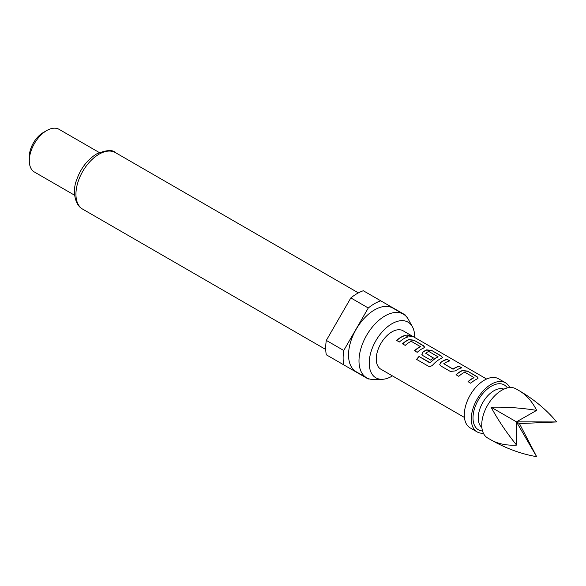 <?xml version="1.0" encoding="UTF-8"?>
<svg xmlns="http://www.w3.org/2000/svg" width="586" height="586" viewBox="0 0 586 586"><rect width="100%" height="100%" fill="white"/><g stroke="black" fill="none" stroke-linecap="round" stroke-linejoin="round"><path stroke-width="0.88" d="M411.914 336.752L407.512 335.141M408.252 335.859L412.046 336.664L411.255 335.961L407.519 335.009L408.252 335.859M414.661 337.47A32.142 18.554 120 0 0 412.412 326.761A32.142 18.554 120 0 0 391.939 323.736A32.142 18.554 120 0 0 369.788 356.925A32.142 18.554 120 0 0 382.072 379.318A32.142 18.554 120 0 0 391.939 376.219A32.142 18.554 120 0 0 392.474 375.912M412.412 326.761L408.369 319.414A36.735 21.213 120 0 0 403.336 314.14A36.735 21.213 120 0 0 384.965 315.957A36.735 21.213 120 0 0 360.969 348.333A36.735 21.213 120 0 0 366.602 377.772A36.735 21.213 120 0 0 373.685 379.486L382.072 379.318M403.336 314.14L392.876 308.097A36.735 21.213 120 0 0 374.505 309.913A36.735 21.213 120 0 0 350.509 342.29A36.735 21.213 120 0 0 356.142 371.729L366.602 377.772M29.3 160.74L29.3 156.718A19.726 11.39 120 0 1 43.247 132.561L46.733 130.546A24.656 14.232 120 0 0 29.3 160.74A24.656 14.232 120 0 0 34.406 172.028L74.656 195.263M368.279 307.994A44.382 25.623 120 0 1 374.505 303.673A44.382 25.623 120 0 1 380.732 300.801L363.298 290.737A44.382 25.623 120 0 0 357.072 293.608A44.382 25.623 120 0 0 350.846 297.922L326.314 340.415A44.382 25.623 120 0 0 326.314 354.794L343.748 364.858A44.382 25.623 120 0 1 343.748 350.479L368.279 307.994L350.846 297.922M536.651 456.677C521.181 453.996 505.996 448.429 491.09 439.961L487.603 437.947A28.355 16.371 -60 0 1 487.603 405.212A28.355 16.371 -60 0 1 515.958 388.84L519.445 390.855C534.227 399.527 546.643 409.892 556.7 421.949L519.445 423.59L536.651 456.677L516.442 421.854L519.445 423.59M556.7 421.949L516.442 421.854L491.09 407.219C505.996 406.845 521.181 407.9 536.651 410.376C532.183 401.549 526.448 395.037 519.445 390.855L519.445 390.855M505.498 382.797L498.525 378.776A28.355 16.371 120 0 0 470.17 395.14A28.355 16.371 120 0 0 470.17 427.883L477.143 431.911A28.355 16.371 -60 0 1 477.143 399.169A28.355 16.371 -60 0 1 505.498 382.797A28.355 16.371 -60 0 1 509.725 387.551M464.757 372.213L474.001 377.552A22.187 12.811 120 0 0 468.024 381.654L470.77 383.244A22.187 12.811 120 0 1 477.114 378.974L478.132 378.043L477.055 376.644L467.445 371.092L462.376 370.469A22.187 12.811 120 0 0 456.033 374.732L458.779 376.322A22.187 12.811 120 0 1 464.757 372.213M474.001 377.362L473.986 377.765A21.946 12.672 120 0 0 468.17 381.742M450.363 371.458L455.432 370.887A22.187 12.811 120 0 1 461.775 367.818L459.028 366.235A22.187 12.811 120 0 0 453.051 369.048L443.8 363.708A22.187 12.811 120 0 1 449.784 360.895L447.037 359.306A22.187 12.811 120 0 0 440.694 362.382L439.727 364.668L440.753 365.913L450.363 371.458M461.468 367.891L458.977 366.455A21.946 12.672 120 0 0 453.066 369.239L443.8 363.708M428.146 366.06C429.816 366.755 431.413 366.338 432.937 364.8A22.187 12.811 120 0 1 441.419 358.361L442.437 357.431L441.361 356.032L431.75 350.487L426.681 349.857A22.187 12.811 120 0 0 422.843 352.076L421.876 354.362L422.902 355.607L430.776 360.148A22.187 12.811 120 0 1 433.464 357.973L425.656 353.233A22.187 12.811 120 0 1 428.762 351.432L438.006 356.771A22.187 12.811 120 0 0 430.227 362.675L419.005 356.478A22.187 12.811 120 0 0 416.609 359.401L428.146 366.06M438.006 356.581L437.991 356.977A21.946 12.672 120 0 0 430.292 362.822L430.227 362.675M433.325 358.068L425.656 353.233M411.211 341.301L420.455 346.641A22.187 12.811 120 0 0 414.478 350.743L417.225 352.325A22.187 12.811 120 0 1 423.568 348.062L424.586 347.124L423.51 345.725L413.899 340.18L408.83 339.55A22.187 12.811 120 0 0 402.487 343.821L405.234 345.403A22.187 12.811 120 0 1 411.211 341.301M420.455 346.451L420.44 346.846A21.946 12.672 120 0 0 414.624 350.824M408.23 336.906L405.483 335.317A22.187 12.811 120 0 0 396.634 340.437L399.381 342.026A22.187 12.811 120 0 1 408.23 336.906M464.427 417.452L380.849 369.195A22.187 12.811 -60 0 1 380.849 343.572A22.187 12.811 -60 0 1 403.036 330.76L486.614 379.017M483.369 433.201A28.355 16.371 -60 0 1 477.143 431.911M491.09 439.961L491.09 439.961C498.217 443.932 506.722 445.646 516.603 445.104L516.442 421.854L536.651 410.376M516.603 445.104C506.722 432.944 498.217 420.316 491.09 407.219M326.314 340.415L343.748 350.479M405.387 315.62A44.382 25.623 120 0 0 405.263 314.968L380.732 300.801M343.748 364.858L368.279 379.025A44.382 25.623 120 0 0 368.909 378.805M99.312 152.558L59.061 129.323A24.656 14.232 120 0 0 46.733 130.546L43.247 132.561M407.922 336.979L405.483 335.317M405.431 335.536A21.946 12.672 120 0 0 396.773 340.517M424.557 347.234L423.466 345.952L413.899 340.18M413.855 340.4L408.808 339.763A21.946 12.672 120 0 0 402.633 343.901M442.408 357.541L441.309 356.251L431.75 350.487M431.699 350.706L426.659 350.069A21.946 12.672 120 0 0 422.865 352.259L422.843 352.076M422.865 352.259L421.898 354.442M430.292 362.822L429.875 362.749M429.941 362.895L419.005 356.478M419.078 356.618A21.946 12.672 120 0 0 416.734 359.474M449.484 360.969L447.037 359.306M446.986 359.533A21.946 12.672 120 0 0 440.716 362.566L440.694 362.382M440.716 362.566L439.749 364.741M478.103 378.153L477.011 376.864L467.445 371.092M467.401 371.319L462.354 370.682A21.946 12.672 120 0 0 456.179 374.813M82.707 209.165C74.898 205.29 72.246 191.095 76.429 180.488C80.538 168.585 87.255 159.744 96.573 153.957C106.344 149.972 112.607 149.518 115.376 152.58A32.669 18.862 120 0 0 99.041 154.199A32.669 18.862 120 0 0 77.696 182.986A32.669 18.862 120 0 0 82.707 209.165L325.721 349.468M482.527 430.974A25.887 14.95 -60 0 1 478.374 429.772A25.887 14.95 -60 0 1 478.374 399.879A25.887 14.95 -60 0 1 504.268 384.936A25.887 14.95 -60 0 1 507.373 387.932M481.846 427.399A22.187 12.811 -60 0 1 482.842 402.457A22.187 12.811 -60 0 1 503.938 389.133M115.376 152.58L358.39 292.883"/></g></svg>
